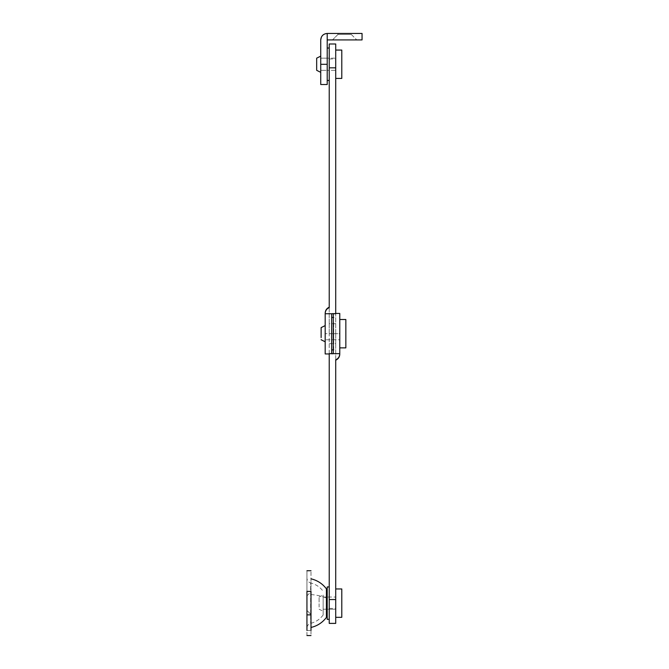 <?xml version="1.0" encoding="UTF-8"?>
<svg xmlns="http://www.w3.org/2000/svg" width="669" height="669" viewBox="0 0 669 669"><rect width="100%" height="100%" fill="white"/><g stroke="black" fill="none" stroke-linecap="round" stroke-linejoin="round"><path stroke-width="0.5" stroke-dasharray="3.35 2.51" d="M319.105 607.059L319.105 597.057L319.105 607.059M323.152 595.034L323.152 603.137L323.152 595.034L319.105 597.057M323.152 611.24L323.152 603.137L323.152 611.24L319.105 609.216M341.792 617.32L341.792 588.954M335.713 617.32L335.713 588.954M327.208 586.93L327.208 609.216L329.232 609.216L329.232 597.057L329.232 609.216L329.232 603.137L329.232 609.216L335.713 609.216L335.713 597.057L335.713 609.216L323.152 609.216L323.152 597.057L323.152 609.216L327.208 609.216L327.208 597.057L327.208 619.343M339.768 347.872L339.768 319.506M345.848 347.872L345.848 319.506M321.128 339.768L321.128 339.233M321.128 333.689L321.128 327.609M329.232 622.906L329.232 333.689L331.665 333.689L331.665 339.768L331.665 327.609L331.665 349.895L331.665 317.482L331.665 339.768L331.665 327.609L331.665 333.689L325.184 333.689L325.184 339.768L325.184 327.609L325.184 341.792L325.184 325.586M333.287 339.768L333.287 333.689L333.287 339.768L339.768 339.768L339.768 327.609L339.768 339.768L325.184 339.768L333.689 339.768L333.689 333.689L333.689 339.768M341.792 78.424L341.792 50.066M335.713 54.666L335.713 78.424L335.713 54.666M329.232 75.547L329.232 48.034L329.232 70.32L329.232 58.17L329.232 70.32L335.713 70.32L335.713 58.17L335.713 70.32L327.208 70.32L327.208 58.17L327.208 80.447M320.727 60.135L320.727 70.32L320.727 60.135M316.671 70.32L316.671 69.793M316.671 66.348L316.671 58.17M320.727 56.882L320.727 56.137M320.727 72.344L320.727 69.476M327.208 48.034L327.208 70.32L320.727 70.32L329.232 70.32L329.232 64.241L329.232 80.447M333.689 329.583L333.689 333.689L333.689 329.583M333.689 349.895L333.689 333.689L333.287 349.895M333.689 322.742L333.689 333.689L333.689 322.742M335.713 360.215L335.713 333.697L333.287 333.689L333.287 327.609L333.287 333.689L339.768 333.689L339.768 353.893M339.768 318.168L339.768 333.689L333.287 333.689L333.287 353.951L329.232 353.951L329.232 333.689L333.287 333.689L333.287 318.168M329.232 343.674L335.713 343.674L335.713 313.427L333.287 313.736M329.232 307.163L329.232 333.689L335.713 333.689L331.665 333.689L331.665 349.21M335.713 622.906L335.713 608.414L329.232 608.414M335.713 343.674L335.713 608.414M329.232 619.343L329.232 603.137L329.232 619.343M329.232 592.182L329.232 603.137L329.232 592.182M323.152 597.057L323.152 603.137L323.152 597.057L327.208 597.057L327.208 603.137L327.208 597.057L335.713 597.057L323.152 597.057M311.001 614.476L306.946 610.429L311.001 614.476L311.001 591.789L311.001 614.476L311.001 591.789L306.946 595.845L306.946 628.091L306.946 597.843M327.208 591.245L327.208 615.028M311.001 603.137L311.001 578.827L311.001 603.137M323.152 603.137L323.152 615.028L323.152 603.137M323.152 615.028C319.882 619.293 315.709 622.078 310.633 623.366C308.334 624.102 307.104 625.674 306.946 628.091L306.946 578.183C307.104 580.592 308.334 582.172 310.633 582.9L310.633 623.366L310.633 582.9C315.776 584.238 319.949 587.014 323.152 591.245M306.946 635.55L306.946 591.396C306.946 564.026 306.946 564.026 306.946 591.396L311.001 591.396C311.001 564.026 311.001 564.026 311.001 591.396L311.001 635.55M327.208 58.17L320.727 58.17L329.232 58.17L329.232 64.241L329.232 58.17L335.713 58.17L335.713 64.241L335.713 58.17L327.208 58.17L327.208 64.241L327.208 60.135M332.476 39.931L337.945 34.462L337.945 33.45L351.317 33.45L337.945 33.45L351.317 33.45L337.945 33.45L337.945 34.462L351.317 34.462L337.945 34.462L351.317 34.462L337.945 34.462L332.476 39.931L356.786 39.931L336.783 39.931M325.109 33.801L323.763 34.437M322.851 35.131L321.346 37.155M320.727 84.503L327.208 84.503L320.727 84.503L320.727 39.931M327.208 84.503L327.208 39.931L362.054 39.931L362.054 33.45L327.208 33.45L327.208 39.931M335.713 313.427L331.665 313.427L331.665 333.689L325.184 333.689L325.184 313.485M329.232 353.951L331.665 353.642M325.184 333.689L325.184 349.21M335.713 44.48L335.713 58.964L329.232 58.964L329.232 44.48M331.899 333.697L335.713 333.697L331.665 333.689L335.713 333.689L335.713 58.964M335.713 323.704L329.232 323.704L329.232 333.689L334.701 333.689M330.252 333.689L333.053 333.689M329.232 323.704L329.232 58.964M326.405 617.437L326.405 588.829M311.001 594.549C317.332 595.076 322.475 596.255 326.405 598.078M306.946 630.466L311.001 630.466M306.946 614.87L311.001 614.87M327.208 64.316L320.727 64.316M306.946 595.845L311.001 591.789M351.317 34.462L356.786 39.931L351.317 34.462L351.317 33.45L351.317 34.462"/><path stroke-width="1" d="M341.792 603.137L341.792 617.32L335.713 617.32L335.713 588.954L341.792 588.954L341.792 603.137M345.848 333.689L345.848 347.872L339.768 347.872L339.768 319.506L345.848 319.506L345.848 333.689M321.128 337.611L321.128 333.689L321.128 337.611M325.184 333.689L325.184 325.586L321.128 327.609L321.128 333.689M335.713 50.066L341.792 50.066L341.792 78.424L335.713 78.424M320.727 69.476L320.727 64.241L320.727 72.344L316.671 70.32L316.671 58.17L320.727 56.137L320.727 64.241L320.727 56.137M316.671 69.793L316.671 66.348M329.232 48.034L327.208 48.034L327.208 80.447L329.232 80.447L329.232 75.547M339.768 353.893L339.768 353.893C339.635 356.677 338.288 358.643 335.713 359.805L335.713 623.391L329.232 623.391L329.232 353.642L333.287 353.642L333.287 313.736M335.713 313.427L339.768 313.427L339.768 353.642L333.287 353.642M329.232 619.343L327.208 619.343L327.208 586.93L329.232 586.93M306.946 597.843L306.946 595.845M311.001 591.789L311.001 614.476M311.001 578.827C317.332 580.316 322.475 583.652 326.405 588.829L326.405 617.437L327.208 615.028M311.001 627.413L311.001 627.447C317.248 626.008 322.383 622.68 326.405 617.437M311.001 614.87L311.001 591.396C311.001 564.026 311.001 564.026 311.001 591.396L306.946 591.396C306.946 564.026 306.946 564.026 306.946 591.396L306.946 614.87L311.001 614.87L311.001 630.466M306.946 630.466L306.946 614.87M327.208 60.135L327.208 58.17M336.783 39.931L332.476 39.931M321.346 37.155L320.727 39.931C321.112 35.992 323.269 33.835 327.208 33.45L325.109 33.801M323.763 34.437L322.851 35.131M320.727 64.316L327.208 64.316L327.208 84.503L320.727 84.503L320.727 39.931M362.054 33.45L327.208 33.45L327.208 39.931L362.054 39.931L362.054 33.45M327.208 64.316L327.208 39.931M325.184 313.485L325.184 313.485C325.31 310.709 326.664 308.735 329.232 307.573L329.232 43.987L335.713 43.987L335.713 313.736L331.665 313.736L331.665 353.642M329.232 353.951L325.184 353.951L325.184 313.736L331.665 313.736M329.232 599.549L335.713 599.549M327.208 84.503L320.727 84.503M335.713 67.828L329.232 67.828M321.128 339.768L325.184 341.792M333.689 349.895L331.665 349.895M331.665 317.482L333.689 317.482M335.713 360.215C338.322 358.969 339.676 356.962 339.768 354.202M326.405 588.829L327.208 591.245M311.001 635.55L306.946 635.55M311.001 570.724L306.946 570.724M329.232 307.163C326.623 308.417 325.276 310.416 325.184 313.176"/></g></svg>
